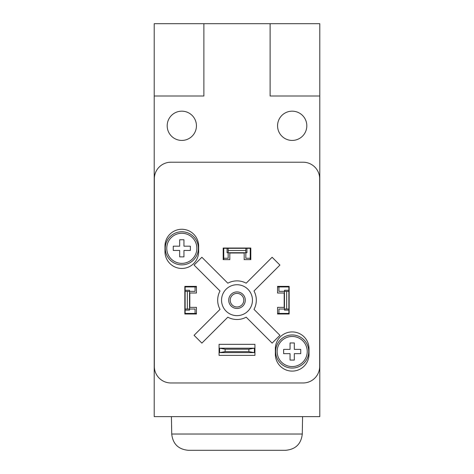 <?xml version="1.0" encoding="UTF-8"?>
<svg xmlns="http://www.w3.org/2000/svg" width="474" height="474" viewBox="0 0 474 474"><rect width="100%" height="100%" fill="white"/><g stroke="black" fill="none" stroke-linecap="round" stroke-linejoin="round"><path stroke-width="0.71" d="M203.885 23.7L154.216 23.7L154.216 416.634L319.784 416.634L319.784 95.997L270.115 95.997L270.115 23.7L203.885 23.7L203.885 95.997L154.216 95.997M319.784 95.997L319.784 23.7L270.115 23.7M196.437 313.433L195.057 313.433L195.057 309.018L189.541 309.018L189.541 310.126L185.127 310.126L185.127 286.942L195.057 286.942L195.057 291.362L185.127 291.362M195.057 313.433L185.127 313.433L185.127 310.126M288.873 310.126L288.873 291.362L286.669 291.362L286.669 309.018L284.459 309.018L284.459 310.126L288.873 310.126L288.873 313.433L278.943 313.433L278.943 309.018L284.459 309.018L284.459 291.362L278.943 291.362L278.943 286.942L277.563 286.942M288.873 291.362L288.873 286.942L278.943 286.942M246.936 248.311L246.936 252.731L245.828 252.731L245.828 248.311L250.242 248.311L250.242 258.247L245.828 258.247L245.828 252.731L228.172 252.731L228.172 258.247L223.758 258.247L223.758 259.628M223.758 258.247L223.758 248.311L228.172 248.311L228.172 252.731L227.064 252.731L227.064 248.311M244.175 259.628L250.799 259.628L250.799 248.038L223.201 248.038L223.201 259.628L229.825 259.628L229.825 253.003L244.175 253.003L244.175 259.628M277.563 286.391L277.563 293.015L284.187 293.015L284.187 307.365L277.563 307.365L277.563 313.989L289.152 313.989L289.152 286.391L277.563 286.391M189.813 293.015L196.437 293.015L196.437 286.391L184.848 286.391L184.848 313.989L196.437 313.989L196.437 307.365L189.813 307.365L189.813 293.015M198.647 251.623L198.647 246.107A16.833 16.833 0 0 0 181.815 229.274A16.833 16.833 0 0 0 164.982 246.107L164.982 251.623A16.833 16.833 0 0 0 181.815 268.456A16.833 16.833 0 0 0 198.647 251.623M309.018 354.274L309.018 348.757A16.833 16.833 0 0 0 292.185 331.924A16.833 16.833 0 0 0 275.353 348.757L275.353 354.274A16.833 16.833 0 0 0 292.185 371.106A16.833 16.833 0 0 0 309.018 354.274M254.935 355.376L254.935 344.337L219.065 344.337L219.065 355.376L254.935 355.376M303.117 382.968A16.554 16.554 0 0 0 319.672 366.414L319.672 178.775A16.554 16.554 0 0 0 303.117 162.221L170.883 162.221A16.554 16.554 0 0 0 154.328 178.775L154.328 366.414A16.554 16.554 0 0 0 170.883 382.968L303.117 382.968M219.616 348.2L254.384 348.2L248.868 349.178L225.132 349.178L219.616 348.2L219.616 352.62L225.132 351.643L225.132 349.178M225.132 351.643L248.868 351.643L248.868 349.178M248.868 351.643L254.384 352.62L219.616 352.62M254.384 348.2L254.384 352.62M253.993 291L279.927 265.067L272.123 257.264L246.184 283.197A19.316 19.316 0 0 0 227.816 283.197L201.877 257.264L194.073 265.067L220.007 291A19.316 19.316 0 0 0 220.007 309.374L194.073 335.314L201.877 343.117L227.816 317.183A19.316 19.316 0 0 0 246.184 317.183L272.123 343.117L279.927 335.314L253.993 309.374A19.316 19.316 0 0 0 253.993 291M167.186 125.8A14.623 14.623 0 0 0 189.126 138.461A14.623 14.623 0 0 0 189.126 113.132A14.623 14.623 0 0 0 167.186 125.8M277.563 125.8A14.623 14.623 0 0 0 299.503 138.461A14.623 14.623 0 0 0 299.503 113.132A14.623 14.623 0 0 0 277.563 125.8M221.548 300.19A15.452 15.452 0 0 0 244.726 313.575A15.452 15.452 0 0 0 244.726 286.806A15.452 15.452 0 0 0 221.548 300.19M228.723 300.19A8.277 8.277 0 0 0 241.142 307.359A8.277 8.277 0 0 0 241.142 293.021A8.277 8.277 0 0 0 228.723 300.19M230.216 300.19A6.784 6.784 0 0 0 240.395 306.068A6.784 6.784 0 0 0 240.395 294.313A6.784 6.784 0 0 0 230.216 300.19M171.724 434.03L302.276 434.03C301.162 443.937 295.64 449.358 285.721 450.3L188.279 450.3C178.36 449.358 172.838 443.937 171.724 434.03L171.422 416.634M275.631 351.512A16.554 16.554 0 0 0 300.469 365.851A16.554 16.554 0 0 0 300.469 337.174A16.554 16.554 0 0 0 275.631 351.512A16.554 16.554 0 0 0 300.469 365.851A16.554 16.554 0 0 0 300.469 337.174A16.554 16.554 0 0 0 275.631 351.512M290.047 342.963L294.324 342.963L294.324 349.374L300.741 349.374L300.741 353.651L294.324 353.651L294.324 360.068L290.047 360.068L290.047 353.651L283.636 353.651L283.636 349.374L290.047 349.374L290.047 342.963M165.254 248.311A16.554 16.554 0 0 0 190.092 262.649A16.554 16.554 0 0 0 190.092 233.978A16.554 16.554 0 0 0 165.254 248.311A16.554 16.554 0 0 0 190.092 262.649A16.554 16.554 0 0 0 190.092 233.978A16.554 16.554 0 0 0 165.254 248.311M179.676 239.761L183.953 239.761L183.953 246.178L190.364 246.178L190.364 250.45L183.953 250.45L183.953 256.867L179.676 256.867L179.676 250.45L173.259 250.45L173.259 246.178L179.676 246.178L179.676 239.761M196.437 286.942L195.057 286.942M185.127 290.254L189.541 290.254L189.541 309.018L187.331 309.018L187.331 291.362M185.127 309.018L187.331 309.018M286.669 309.018L288.873 309.018M286.669 291.362L284.459 291.362L284.459 290.254L288.873 290.254M278.943 313.433L277.563 313.433M245.828 248.311L228.172 248.311M245.828 250.521L228.172 250.521M250.242 258.247L250.242 259.628M277.136 351.512A15.05 15.05 0 0 0 293.418 366.515A15.05 15.05 0 0 0 307.039 349.065A15.05 15.05 0 0 0 288.536 336.913A15.05 15.05 0 0 0 277.136 351.512M166.759 248.311A15.05 15.05 0 0 0 183.041 263.313A15.05 15.05 0 0 0 196.663 245.864A15.05 15.05 0 0 0 178.165 233.712A15.05 15.05 0 0 0 166.759 248.311M302.276 434.03L302.578 416.634"/></g></svg>
